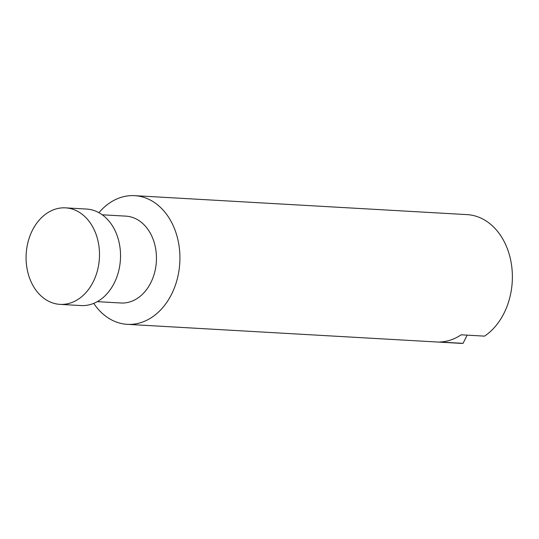 <?xml version="1.0" encoding="UTF-8"?>
<svg xmlns="http://www.w3.org/2000/svg" width="539" height="539" viewBox="0 0 539 539"><rect width="100%" height="100%" fill="white"/><g stroke="black" fill="none" stroke-linecap="round" stroke-linejoin="round"><path stroke-width="0.81" d="M93.752 303.376A64.444 48.901 -86.7 0 0 127.298 324.337A64.444 48.901 -86.7 0 0 178.753 243.985A64.444 48.901 -86.7 0 0 134.635 195.657L467.091 214.623A64.444 48.901 -86.7 0 1 511.208 262.944A64.444 48.901 -86.7 0 1 484.561 336.134L461.168 334.8A64.444 48.901 93.3 0 1 439.669 342.009L463.062 343.343L467.158 335.143M26.95 268.119A48.335 36.672 -86.7 0 0 60.038 304.367A48.335 36.672 -86.7 0 0 98.624 244.1A48.335 36.672 -86.7 0 0 65.542 207.859A48.335 36.672 -86.7 0 0 26.95 268.119M60.038 304.367L81.072 305.566A48.335 36.672 -86.7 0 0 119.658 245.299A48.335 36.672 -86.7 0 0 86.577 209.058L65.542 207.859M97.31 301.651L120.931 302.999A43.497 33.007 -86.7 0 0 155.663 248.755A43.497 33.007 -86.7 0 0 125.883 216.139L102.262 214.791M134.635 195.657A64.444 48.901 -86.7 0 0 98.927 212.676M127.298 324.337L459.754 343.296A64.444 48.901 -86.7 0 0 463.062 343.343"/></g></svg>

